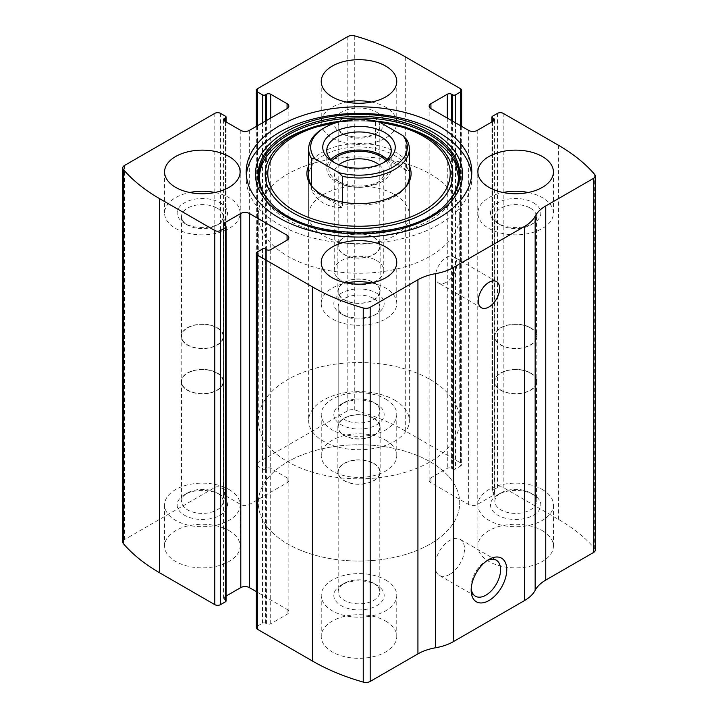 <?xml version="1.0" encoding="UTF-8"?>
<svg xmlns="http://www.w3.org/2000/svg" width="718" height="718" viewBox="0 0 718 718"><rect width="100%" height="100%" fill="white"/><g stroke="black" fill="none" stroke-linecap="round" stroke-linejoin="round"><path stroke-width="0.54" stroke-dasharray="3.59 2.69" d="M460.471 125.686L460.471 466.099A4.03 2.325 0 0 0 461.656 464.456A4.03 2.325 0 0 0 460.471 462.814L405.284 430.953A191.338 110.464 0 0 0 354.755 410.023A6.04 3.491 0 0 0 347.808 410.687L257.529 462.814A4.03 2.325 0 0 0 256.344 464.456A4.03 2.325 0 0 0 257.529 466.099L262.51 468.98A2.01 1.167 0 0 0 265.364 468.98L266.432 468.36A3.025 1.741 0 0 1 270.704 468.36L287.074 477.82A6.04 3.491 0 0 1 288.851 480.288A6.04 3.491 0 0 1 287.074 482.747L249.334 504.539A6.04 3.491 0 0 1 240.79 504.539L224.411 495.088A3.025 1.741 0 0 1 223.531 493.849A3.025 1.741 0 0 1 224.411 492.62L225.479 492.001A2.01 1.167 0 0 0 226.071 491.175A2.01 1.167 0 0 0 225.479 490.358L220.498 487.477A4.03 2.325 0 0 0 214.799 487.477L124.519 539.604A6.04 3.491 0 0 0 122.751 542.072M595.249 550.06A6.04 3.491 0 0 0 594.621 548.516A191.338 110.464 0 0 0 558.389 519.338L503.201 487.477A4.03 2.325 0 0 0 497.502 487.477L492.521 490.358A2.01 1.167 0 0 0 491.929 491.175A2.01 1.167 0 0 0 492.521 492.001L493.589 492.62A3.025 1.741 0 0 1 494.469 493.849A3.025 1.741 0 0 1 493.589 495.088L477.21 504.539A6.04 3.491 0 0 1 468.666 504.539L430.926 482.747A6.04 3.491 0 0 1 429.149 480.288A6.04 3.491 0 0 1 430.926 477.82L447.296 468.36A3.025 1.741 0 0 1 451.568 468.36L452.636 468.98A2.01 1.167 0 0 0 455.49 468.98L460.471 466.099M385.701 440.197A37.767 21.8 180 0 1 396.767 455.616A37.767 21.8 180 0 1 359 477.416A37.767 21.8 180 0 1 321.233 455.616A37.767 21.8 180 0 1 344.55 435.476A37.767 21.8 180 0 1 385.701 440.197M542.359 530.647A37.767 21.8 180 0 1 553.425 546.066A37.767 21.8 180 0 1 515.659 567.866A37.767 21.8 180 0 1 477.892 546.066A37.767 21.8 180 0 1 501.209 525.917A37.767 21.8 180 0 1 542.359 530.647M229.042 530.647A37.767 21.8 180 0 1 240.108 546.066A37.767 21.8 180 0 1 202.341 567.866A37.767 21.8 180 0 1 164.575 546.066A37.767 21.8 180 0 1 187.892 525.917A37.767 21.8 180 0 1 229.042 530.647M385.701 621.097A37.767 21.8 180 0 1 396.767 636.507A37.767 21.8 180 0 1 359 658.316A37.767 21.8 180 0 1 321.233 636.507A37.767 21.8 180 0 1 344.55 616.367A37.767 21.8 180 0 1 385.701 621.097M257.529 251.901L257.529 626.024A4.03 2.325 0 0 0 256.344 627.667M257.529 626.024L262.51 623.152A2.01 1.167 0 0 1 265.364 623.152L266.432 623.762A3.025 1.741 0 0 0 270.704 623.762L287.074 614.312A6.04 3.491 0 0 0 288.851 611.844A6.04 3.491 0 0 0 287.074 609.376L256.344 591.632M226.071 596.084L224.411 597.044A3.025 1.741 0 0 0 223.531 598.274A3.025 1.741 0 0 0 224.411 599.512L225.479 600.122A2.01 1.167 0 0 1 226.071 600.948M446.228 282.327A15.105 8.724 -60 0 1 438.68 283.071A15.105 8.724 -60 0 1 438.68 265.633A15.105 8.724 -60 0 1 453.785 256.909A15.105 8.724 -60 0 1 456.101 269.017A15.105 8.724 -60 0 1 446.228 282.327M471.223 588.347A20.813 12.018 -60 0 1 471.152 586.696A20.813 12.018 -60 0 1 485.871 561.207A20.813 12.018 -60 0 1 487.342 560.444M449.791 574.364A20.813 12.018 -60 0 1 439.38 575.396A20.813 12.018 -60 0 1 439.38 551.361A20.813 12.018 -60 0 1 460.202 539.344A20.813 12.018 -60 0 1 463.388 556.019A20.813 12.018 -60 0 1 449.791 574.364M371.583 282.937A37.767 21.8 180 0 1 385.701 288.08A37.767 21.8 180 0 1 396.767 303.499A37.767 21.8 180 0 1 359 325.299A37.767 21.8 180 0 1 321.233 303.499A37.767 21.8 180 0 1 346.417 282.937M376.806 293.222A25.175 14.539 180 0 1 376.806 313.775A25.175 14.539 180 0 1 341.194 313.775A25.175 14.539 180 0 1 341.194 293.222A25.175 14.539 180 0 1 376.806 293.222M373.719 298.562A20.813 12.018 180 0 1 379.813 307.053A20.813 12.018 180 0 1 373.719 315.552A20.813 12.018 180 0 1 344.281 315.552A20.813 12.018 180 0 1 338.187 307.053A20.813 12.018 180 0 1 351.03 295.951A20.813 12.018 180 0 1 373.719 298.562M373.719 418.334A20.813 12.018 180 0 1 379.813 426.833A20.813 12.018 180 0 1 359 438.851A20.813 12.018 180 0 1 338.187 426.833A20.813 12.018 180 0 1 351.03 415.731A20.813 12.018 180 0 1 373.719 418.334M373.952 418.199A21.145 12.206 180 0 1 380.145 426.833A21.145 12.206 180 0 1 359 439.048A21.145 12.206 180 0 1 337.855 426.833A21.145 12.206 180 0 1 350.905 415.551A21.145 12.206 180 0 1 373.952 418.199M373.952 463.424A21.145 12.206 180 0 1 380.145 472.058A21.145 12.206 180 0 1 359 484.273A21.145 12.206 180 0 1 337.855 472.058A21.145 12.206 180 0 1 350.905 460.776A21.145 12.206 180 0 1 373.952 463.424M373.719 463.559A20.813 12.018 180 0 1 379.813 472.058A20.813 12.018 180 0 1 359 484.076A20.813 12.018 180 0 1 338.187 472.058A20.813 12.018 180 0 1 351.03 460.956A20.813 12.018 180 0 1 373.719 463.559M373.719 583.339L373.719 583.339A20.813 12.018 180 0 1 379.813 591.838A20.813 12.018 180 0 1 359 603.856A20.813 12.018 180 0 1 338.187 591.838A20.813 12.018 180 0 1 344.281 583.339A20.813 12.018 180 0 1 373.719 583.339L376.806 585.116A25.175 14.539 180 0 1 376.806 605.678A25.175 14.539 180 0 1 341.194 605.678A25.175 14.539 180 0 1 341.194 585.116A25.175 14.539 180 0 1 376.806 585.116L373.719 583.339M385.701 579.982A37.767 21.8 180 0 1 396.767 595.401A37.767 21.8 180 0 1 359 617.202A37.767 21.8 180 0 1 321.233 595.401A37.767 21.8 180 0 1 344.55 575.253A37.767 21.8 180 0 1 385.701 579.982M214.924 192.496A37.767 21.8 180 0 1 229.042 197.629A37.767 21.8 180 0 1 240.108 213.049A37.767 21.8 180 0 1 202.341 234.849A37.767 21.8 180 0 1 164.575 213.049A37.767 21.8 180 0 1 189.749 192.496M220.139 202.772A25.175 14.539 180 0 1 220.139 223.325A25.175 14.539 180 0 1 184.535 223.325A25.175 14.539 180 0 1 184.535 202.772A25.175 14.539 180 0 1 220.139 202.772M217.06 208.112A20.813 12.018 180 0 1 223.154 216.612A20.813 12.018 180 0 1 217.06 225.111A20.813 12.018 180 0 1 187.622 225.111A20.813 12.018 180 0 1 181.528 216.612A20.813 12.018 180 0 1 194.372 205.51A20.813 12.018 180 0 1 217.06 208.112M217.06 327.893A20.813 12.018 180 0 1 223.154 336.392A20.813 12.018 180 0 1 202.341 348.409A20.813 12.018 180 0 1 181.528 336.392A20.813 12.018 180 0 1 194.372 325.281A20.813 12.018 180 0 1 217.06 327.893M217.294 327.758A21.145 12.206 180 0 1 223.486 336.392A21.145 12.206 180 0 1 202.341 348.598A21.145 12.206 180 0 1 181.196 336.392A21.145 12.206 180 0 1 194.246 325.11A21.145 12.206 180 0 1 217.294 327.758M217.294 372.974A21.145 12.206 180 0 1 223.486 381.608A21.145 12.206 180 0 1 202.341 393.823A21.145 12.206 180 0 1 181.196 381.608A21.145 12.206 180 0 1 194.246 370.335A21.145 12.206 180 0 1 217.294 372.974M217.06 373.118A20.813 12.018 180 0 1 223.154 381.608A20.813 12.018 180 0 1 202.341 393.626A20.813 12.018 180 0 1 181.528 381.608A20.813 12.018 180 0 1 194.372 370.506A20.813 12.018 180 0 1 217.06 373.118M217.06 492.889L217.06 492.889A20.813 12.018 180 0 1 223.154 501.388A20.813 12.018 180 0 1 202.341 513.406A20.813 12.018 180 0 1 181.528 501.388A20.813 12.018 180 0 1 187.622 492.889A20.813 12.018 180 0 1 217.06 492.889L220.139 494.675A25.175 14.539 180 0 1 220.139 515.228A25.175 14.539 180 0 1 184.535 515.228A25.175 14.539 180 0 1 184.535 494.675A25.175 14.539 180 0 1 220.139 494.675L217.06 492.889M229.042 489.532A37.767 21.8 180 0 1 240.108 504.951A37.767 21.8 180 0 1 202.341 526.752A37.767 21.8 180 0 1 164.575 504.951A37.767 21.8 180 0 1 187.892 484.812A37.767 21.8 180 0 1 229.042 489.532M528.251 192.496A37.767 21.8 180 0 1 542.359 197.629A37.767 21.8 180 0 1 553.425 213.049A37.767 21.8 180 0 1 515.659 234.849A37.767 21.8 180 0 1 477.892 213.049A37.767 21.8 180 0 1 503.076 192.496M533.465 202.772A25.175 14.539 180 0 1 533.465 223.325A25.175 14.539 180 0 1 497.861 223.325A25.175 14.539 180 0 1 497.861 202.772A25.175 14.539 180 0 1 533.465 202.772M530.378 208.112A20.813 12.018 180 0 1 536.472 216.612A20.813 12.018 180 0 1 530.378 225.111A20.813 12.018 180 0 1 500.94 225.111A20.813 12.018 180 0 1 494.846 216.612A20.813 12.018 180 0 1 507.698 205.51A20.813 12.018 180 0 1 530.378 208.112M530.378 327.893A20.813 12.018 180 0 1 536.472 336.392A20.813 12.018 180 0 1 515.659 348.409A20.813 12.018 180 0 1 494.846 336.392A20.813 12.018 180 0 1 507.698 325.281A20.813 12.018 180 0 1 530.378 327.893M530.611 327.758A21.145 12.206 180 0 1 536.804 336.392A21.145 12.206 180 0 1 515.659 348.598A21.145 12.206 180 0 1 494.514 336.392A21.145 12.206 180 0 1 507.563 325.11A21.145 12.206 180 0 1 530.611 327.758M530.611 372.974A21.145 12.206 180 0 1 536.804 381.608A21.145 12.206 180 0 1 515.659 393.823A21.145 12.206 180 0 1 494.514 381.608A21.145 12.206 180 0 1 507.563 370.335A21.145 12.206 180 0 1 530.611 372.974M530.378 373.118A20.813 12.018 180 0 1 536.472 381.608A20.813 12.018 180 0 1 515.659 393.626A20.813 12.018 180 0 1 494.846 381.608A20.813 12.018 180 0 1 507.698 370.506A20.813 12.018 180 0 1 530.378 373.118M530.378 492.889L530.378 492.889A20.813 12.018 180 0 1 536.472 501.388A20.813 12.018 180 0 1 515.659 513.406A20.813 12.018 180 0 1 494.846 501.388A20.813 12.018 180 0 1 500.94 492.889A20.813 12.018 180 0 1 530.378 492.889L533.465 494.675A25.175 14.539 180 0 1 533.465 515.228A25.175 14.539 180 0 1 497.861 515.228A25.175 14.539 180 0 1 497.861 494.675A25.175 14.539 180 0 1 533.465 494.675L530.378 492.889M542.359 489.532A37.767 21.8 180 0 1 553.425 504.951A37.767 21.8 180 0 1 515.659 526.752A37.767 21.8 180 0 1 477.892 504.951A37.767 21.8 180 0 1 501.209 484.812A37.767 21.8 180 0 1 542.359 489.532M371.583 102.046A37.767 21.8 180 0 1 385.701 107.188A37.767 21.8 180 0 1 396.767 122.598A37.767 21.8 180 0 1 359 144.408A37.767 21.8 180 0 1 321.233 122.598A37.767 21.8 180 0 1 346.417 102.046M376.806 112.322A25.175 14.539 180 0 1 376.806 132.884A25.175 14.539 180 0 1 341.194 132.884A25.175 14.539 180 0 1 341.194 112.322A25.175 14.539 180 0 1 376.806 112.322M373.719 117.662A20.813 12.018 180 0 1 379.813 126.162A20.813 12.018 180 0 1 373.719 134.661A20.813 12.018 180 0 1 344.281 134.661A20.813 12.018 180 0 1 338.187 126.162A20.813 12.018 180 0 1 351.03 115.059A20.813 12.018 180 0 1 373.719 117.662M373.719 237.443A20.813 12.018 180 0 1 379.813 245.942A20.813 12.018 180 0 1 359 257.959A20.813 12.018 180 0 1 338.187 245.942A20.813 12.018 180 0 1 351.03 234.84A20.813 12.018 180 0 1 373.719 237.443M373.952 237.308A21.145 12.206 180 0 1 380.145 245.942A21.145 12.206 180 0 1 359 258.148A21.145 12.206 180 0 1 337.855 245.942A21.145 12.206 180 0 1 350.905 234.66A21.145 12.206 180 0 1 373.952 237.308M373.952 282.533A21.145 12.206 180 0 1 380.145 291.167A21.145 12.206 180 0 1 359 303.373A21.145 12.206 180 0 1 337.855 291.167A21.145 12.206 180 0 1 350.905 279.885A21.145 12.206 180 0 1 373.952 282.533M373.719 282.668A20.813 12.018 180 0 1 379.813 291.167A20.813 12.018 180 0 1 359 303.184A20.813 12.018 180 0 1 338.187 291.167A20.813 12.018 180 0 1 351.03 280.065A20.813 12.018 180 0 1 373.719 282.668M373.719 402.448L373.719 402.448A20.813 12.018 180 0 1 379.813 410.947A20.813 12.018 180 0 1 359 422.965A20.813 12.018 180 0 1 338.187 410.947A20.813 12.018 180 0 1 344.281 402.448A20.813 12.018 180 0 1 373.719 402.448L376.806 404.225A25.175 14.539 180 0 1 376.806 424.778A25.175 14.539 180 0 1 341.194 424.778A25.175 14.539 180 0 1 341.194 404.225A25.175 14.539 180 0 1 376.806 404.225L373.719 402.448M385.701 399.082A37.767 21.8 180 0 1 396.767 414.501A37.767 21.8 180 0 1 359 436.311A37.767 21.8 180 0 1 321.233 414.501A37.767 21.8 180 0 1 344.55 394.361A37.767 21.8 180 0 1 385.701 399.082M471.645 175.228A112.789 65.123 180 0 1 471.789 178.513A112.789 65.123 180 0 1 359 243.635A112.789 65.123 180 0 1 246.211 178.513A112.789 65.123 180 0 1 246.355 175.228M430.109 137.919A100.556 58.059 180 0 1 424.787 222.885A100.556 58.059 180 0 1 278.396 213.686A100.556 58.059 180 0 1 304.863 130.048A100.556 58.059 180 0 1 413.137 130.048M308.65 165.867A52.1 30.075 180 0 1 345.457 144.533A52.1 30.075 180 0 1 395.842 152.315A52.1 30.075 180 0 1 409.35 165.867M308.65 215.104L308.65 176.045A50.35 29.07 180 0 1 339.731 149.191A50.35 29.07 180 0 1 394.604 155.492A50.35 29.07 180 0 1 409.35 176.045L409.35 215.104A50.35 29.07 180 0 1 359 244.174A50.35 29.07 180 0 1 308.65 215.104A50.35 29.07 180 0 1 339.731 188.251A50.35 29.07 180 0 1 394.604 194.551M405.724 186.886A50.35 29.07 180 0 1 404.961 187.919A50.35 29.07 180 0 1 359 205.115A50.35 29.07 180 0 1 313.039 187.919A50.35 29.07 180 0 1 312.276 186.886M430.208 461.782A100.708 58.14 180 0 1 459.708 502.896A100.708 58.14 180 0 1 359 561.036A100.708 58.14 180 0 1 258.292 502.896A100.708 58.14 180 0 1 320.461 449.181A100.708 58.14 180 0 1 430.208 461.782A100.708 58.14 180 0 1 459.708 502.896A100.708 58.14 180 0 1 359 561.036A100.708 58.14 180 0 1 258.292 502.896A100.708 58.14 180 0 1 320.461 449.181A100.708 58.14 180 0 1 430.208 461.782M430.208 173.989A100.708 58.14 180 0 1 459.708 215.104A100.708 58.14 180 0 1 359 273.244A100.708 58.14 180 0 1 258.292 215.104A100.708 58.14 180 0 1 320.461 161.388A100.708 58.14 180 0 1 430.208 173.989M395.465 195.063A50.35 29.07 180 0 1 409.35 215.104M323.396 128.36A50.35 29.07 180 0 1 375.523 121.45L379.149 121.898M394.604 400.114A50.35 29.07 180 0 1 409.35 420.667A50.35 29.07 180 0 1 359 449.737A50.35 29.07 180 0 1 308.65 420.667A50.35 29.07 180 0 1 339.731 393.814A50.35 29.07 180 0 1 394.604 400.114M406.567 139.373L406.567 170.615C404.01 167.994 400.025 165.113 394.604 161.981L375.523 152.701L375.523 121.45M342.477 202.108L342.477 207.619L311.433 189.696C317.069 201.543 327.417 207.511 342.477 207.619M311.433 185.585L311.433 189.696M430.208 379.553A100.708 58.14 180 0 1 459.708 420.667A100.708 58.14 180 0 1 359 478.807A100.708 58.14 180 0 1 258.292 420.667A100.708 58.14 180 0 1 320.461 366.952A100.708 58.14 180 0 1 430.208 379.553M406.567 170.615L375.523 152.701M383.125 162.887A32.229 18.605 180 0 1 381.788 163.713A32.229 18.605 180 0 1 336.212 163.713A32.229 18.605 180 0 1 334.875 162.887M387.164 159.602A32.229 18.605 180 0 1 391.229 168.649A32.229 18.605 180 0 1 359 187.254A32.229 18.605 180 0 1 326.771 168.649A32.229 18.605 180 0 1 330.836 159.602M385.943 160.76A30.21 17.438 180 0 1 380.361 180.981A30.21 17.438 180 0 1 337.639 180.981A30.21 17.438 180 0 1 332.057 160.76M379.041 164.709A24.762 14.297 180 0 1 383.762 173.101A24.762 14.297 180 0 1 376.51 183.207A24.762 14.297 180 0 1 341.49 183.207A24.762 14.297 180 0 1 334.238 173.101A24.762 14.297 180 0 1 338.959 164.709M376.51 260.499A24.762 14.297 180 0 1 383.762 270.605A24.762 14.297 180 0 1 368.478 283.816A24.762 14.297 180 0 1 341.49 280.711A24.762 14.297 180 0 1 334.238 270.605A24.762 14.297 180 0 1 349.522 257.403A24.762 14.297 180 0 1 376.51 260.499M405.284 56.821L405.284 430.953M460.471 88.682L460.471 462.814M124.519 165.472L124.519 539.604M214.799 113.354L214.799 487.477M558.389 145.215L558.389 519.338M594.621 174.384L594.621 548.516M503.201 113.354L503.201 487.477M354.755 35.9L354.755 410.023M347.808 36.564L347.808 410.687M257.529 88.682L257.529 462.814M497.502 113.354L497.502 487.477M492.521 116.226L492.521 490.358M492.521 121.575L492.521 492.001M493.589 495.088L493.589 492.62M477.21 130.416L477.21 504.539M468.666 130.416L468.666 504.539M430.926 477.82L430.926 482.747M447.296 118.084L447.296 468.36M451.568 120.543L451.568 468.36M452.636 121.162L452.636 468.98M455.49 122.805L455.49 468.98M257.529 125.686L257.529 466.099M262.51 122.805L262.51 468.98M265.364 121.162L265.364 468.98M266.432 120.543L266.432 468.36M270.704 118.084L270.704 468.36M287.074 482.747L287.074 477.82M249.334 130.416L249.334 504.539M240.79 130.416L240.79 504.539M224.411 492.62L224.411 495.088M225.479 121.575L225.479 492.001M225.479 116.226L225.479 490.358M220.498 113.354L220.498 487.477M262.51 249.02L262.51 623.152M265.364 249.02L265.364 623.152M266.432 249.64L266.432 623.762M270.704 249.64L270.704 623.762M287.074 609.376L287.074 614.312M224.411 599.512L224.411 597.044M225.479 225.999L225.479 600.122M271.332 203.49L272.095 204.262A100.026 57.745 180 0 1 271.718 203.876L272.095 204.262A100.026 57.745 180 0 0 359 233.422A100.026 57.745 180 0 0 445.905 204.262L446.282 203.876A100.026 57.745 180 0 1 445.905 204.262L446.668 203.49A100.906 58.257 180 0 1 271.934 204.091M342.54 121.028A93.816 54.164 180 0 1 375.46 121.028M336.67 122.518A91.222 52.665 180 0 1 379.858 122.311M491.929 121.916L491.929 491.175M494.469 119.727L494.469 493.849M429.149 106.156L429.149 480.288M461.656 126.368L461.656 464.456M256.344 126.368L256.344 464.456M288.851 106.156L288.851 480.288M223.531 119.727L223.531 493.849M226.071 121.916L226.071 491.175M288.851 237.712L288.851 611.844M223.531 224.151L223.531 598.274M496.506 281.573L453.785 256.909M481.401 307.744L438.68 283.071M471.152 586.696L471.152 590.259M485.871 561.207L488.958 559.421M496.282 560.175L460.202 539.344M475.469 596.227L439.38 575.396M321.233 262.384L321.233 303.499M396.767 262.384L396.767 303.499M373.719 315.552L376.806 313.775M344.281 315.552L341.194 313.775M338.187 307.053L338.187 426.833M379.813 307.053L379.813 426.833M337.855 426.833L337.855 472.058M380.145 426.833L380.145 472.058M338.187 472.058L338.187 591.838M379.813 472.058L379.813 591.838M344.281 583.339L341.194 585.116M321.233 595.401L321.233 636.507M396.767 595.401L396.767 636.507M164.575 171.934L164.575 213.049M240.108 171.934L240.108 213.049M217.06 225.111L220.139 223.325M187.622 225.111L184.535 223.325M181.528 216.612L181.528 336.392M223.154 216.612L223.154 336.392M181.196 336.392L181.196 381.608M223.486 336.392L223.486 381.608M181.528 381.608L181.528 501.388M223.154 381.608L223.154 501.388M187.622 492.889L184.535 494.675M164.575 504.951L164.575 546.066M240.108 504.951L240.108 546.066M477.892 171.934L477.892 213.049M553.425 171.934L553.425 213.049M530.378 225.111L533.465 223.325M500.94 225.111L497.861 223.325M494.846 216.612L494.846 336.392M536.472 216.612L536.472 336.392M494.514 336.392L494.514 381.608M536.804 336.392L536.804 381.608M494.846 381.608L494.846 501.388M536.472 381.608L536.472 501.388M500.94 492.889L497.861 494.675M477.892 504.951L477.892 546.066M553.425 504.951L553.425 546.066M321.233 81.493L321.233 122.598M396.767 81.493L396.767 122.598M373.719 134.661L376.806 132.884M344.281 134.661L341.194 132.884M338.187 126.162L338.187 245.942M379.813 126.162L379.813 245.942M337.855 245.942L337.855 291.167M380.145 245.942L380.145 291.167M338.187 291.167L338.187 410.947M379.813 291.167L379.813 410.947M344.281 402.448L341.194 404.225M321.233 414.501L321.233 455.616M396.767 414.501L396.767 455.616M246.211 171.934L246.211 178.513M471.789 171.934L471.789 178.513M342.648 121.01L375.352 121.01M404.961 187.919L406.559 185.863M313.039 187.919L311.441 185.863M258.292 215.104L258.292 420.667M459.708 215.104L459.708 420.667M308.65 176.045L308.65 420.667M409.35 176.045L409.35 420.667M381.788 163.713L384.633 162.071M336.212 163.713L333.367 162.071M326.771 150.556L326.771 168.649M391.229 150.556L391.229 168.649M376.51 183.207L380.361 180.981M341.49 183.207L337.639 180.981M334.238 173.101L334.238 270.605M383.762 173.101L383.762 270.605"/><path stroke-width="1.08" d="M430.926 103.688L430.926 108.624A6.04 3.491 0 0 1 429.149 106.156A6.04 3.491 0 0 1 430.926 103.688L447.296 94.237A3.025 1.741 0 0 1 451.568 94.237L452.636 94.848A2.01 1.167 0 0 0 455.49 94.848L460.471 91.976A4.03 2.325 0 0 0 461.656 90.333A4.03 2.325 0 0 0 460.471 88.682L405.284 56.821A191.338 110.464 0 0 0 354.755 35.9A6.04 3.491 0 0 0 347.808 36.564L257.529 88.682A4.03 2.325 0 0 0 256.344 90.333A4.03 2.325 0 0 0 257.529 91.976L257.529 125.686M224.411 118.488L224.411 120.956A3.025 1.741 0 0 1 223.531 119.727A3.025 1.741 0 0 1 224.411 118.488L225.479 117.878A2.01 1.167 0 0 0 226.071 117.052A2.01 1.167 0 0 0 225.479 116.226L220.498 113.354A4.03 2.325 0 0 0 214.799 113.354L124.519 165.472A6.04 3.491 0 0 0 122.751 167.94A6.04 3.491 0 0 0 123.379 169.484A191.338 110.464 0 0 0 159.611 198.662L214.799 230.523A4.03 2.325 0 0 0 220.498 230.523L220.498 604.646L225.479 601.774A2.01 1.167 0 0 0 226.071 600.948L226.071 226.825A2.01 1.167 0 0 0 225.479 225.999L224.411 225.38A3.025 1.741 0 0 1 223.531 224.151A3.025 1.741 0 0 1 224.411 222.912L224.411 225.38M287.074 240.18A6.04 3.491 0 0 0 288.851 237.712A6.04 3.491 0 0 0 287.074 235.253L287.074 240.18L270.704 249.64A3.025 1.741 0 0 1 266.432 249.64L265.364 249.02A2.01 1.167 0 0 0 262.51 249.02L257.529 251.901A4.03 2.325 0 0 0 256.344 253.544L256.344 627.667A4.03 2.325 0 0 0 257.529 629.318L312.716 661.179A191.338 110.464 0 0 0 363.245 682.1A6.04 3.491 0 0 0 370.192 681.436L417.93 653.883A42.299 24.421 0 0 1 435.638 647.762A42.299 24.421 0 0 0 453.354 641.65L524.562 600.535A42.299 24.421 0 0 0 535.152 590.313A42.299 24.421 0 0 1 545.743 580.081L593.481 552.528A6.04 3.491 0 0 0 595.249 550.06L595.249 175.928A6.04 3.491 0 0 0 594.621 174.384A191.338 110.464 0 0 0 558.389 145.215L503.201 113.354A4.03 2.325 0 0 0 497.502 113.354L492.521 116.226A2.01 1.167 0 0 0 491.929 117.052A2.01 1.167 0 0 0 492.521 117.878L492.521 121.575M256.344 253.544A4.03 2.325 0 0 0 257.529 255.186L312.716 287.047A191.338 110.464 0 0 0 363.245 307.977A6.04 3.491 0 0 0 370.192 307.313L417.93 279.751L417.93 653.883M122.751 167.94L122.751 542.072A6.04 3.491 0 0 0 123.379 543.616A191.338 110.464 0 0 0 159.611 572.784L214.799 604.646A4.03 2.325 0 0 0 220.498 604.646M595.249 175.928A6.04 3.491 0 0 1 593.481 178.396L545.743 205.958A42.299 24.421 0 0 0 535.152 216.181A42.299 24.421 0 0 1 524.562 226.412L453.354 267.527A42.299 24.421 0 0 1 435.638 273.639A42.299 24.421 0 0 0 417.93 279.751M488.958 600.535A25.175 14.539 -60 0 1 471.152 590.259A25.175 14.539 -60 0 1 488.958 559.421A25.175 14.539 -60 0 1 506.755 569.706A25.175 14.539 -60 0 1 488.958 600.535M488.958 306.99A15.105 8.724 -60 0 1 481.401 307.744A15.105 8.724 -60 0 1 481.401 290.296A15.105 8.724 -60 0 1 496.506 281.573A15.105 8.724 -60 0 1 498.822 293.68A15.105 8.724 -60 0 1 488.958 306.99M279.248 217.985A112.789 65.123 0 0 0 402.161 232.102A112.789 65.123 0 0 0 471.789 171.934A112.789 65.123 0 0 0 438.752 125.892A112.789 65.123 0 0 0 315.839 111.775A112.789 65.123 0 0 0 246.211 171.934A112.789 65.123 0 0 0 279.248 217.985M385.701 66.074A37.767 21.8 180 0 1 396.767 81.493A37.767 21.8 180 0 1 359 103.293A37.767 21.8 180 0 1 321.233 81.493A37.767 21.8 180 0 1 344.55 61.344A37.767 21.8 180 0 1 385.701 66.074M542.359 156.524A37.767 21.8 180 0 1 553.425 171.934A37.767 21.8 180 0 1 515.659 193.743A37.767 21.8 180 0 1 477.892 171.934A37.767 21.8 180 0 1 501.209 151.794A37.767 21.8 180 0 1 542.359 156.524M229.042 156.524A37.767 21.8 180 0 1 240.108 171.934A37.767 21.8 180 0 1 202.341 193.743A37.767 21.8 180 0 1 164.575 171.934A37.767 21.8 180 0 1 187.892 151.794A37.767 21.8 180 0 1 229.042 156.524M385.701 246.965A37.767 21.8 180 0 1 396.767 262.384A37.767 21.8 180 0 1 359 284.184A37.767 21.8 180 0 1 321.233 262.384A37.767 21.8 180 0 1 344.55 242.244A37.767 21.8 180 0 1 385.701 246.965M430.926 108.624L468.666 130.416A6.04 3.491 0 0 0 477.21 130.416L493.589 120.956A3.025 1.741 0 0 0 494.469 119.727A3.025 1.741 0 0 0 493.589 118.488L492.521 117.878M224.411 120.956L240.79 130.416A6.04 3.491 0 0 0 249.334 130.416L287.074 108.624A6.04 3.491 0 0 0 288.851 106.156A6.04 3.491 0 0 0 287.074 103.688L270.704 94.237A3.025 1.741 0 0 0 266.432 94.237L265.364 94.848A2.01 1.167 0 0 1 262.51 94.848L257.529 91.976M226.071 226.825A2.01 1.167 0 0 1 225.479 227.642L220.498 230.523M287.074 235.253L249.334 213.461A6.04 3.491 0 0 0 240.79 213.461L224.411 222.912M256.344 591.632L249.334 587.584A6.04 3.491 0 0 0 240.79 587.584L226.071 596.084M487.342 560.444A20.813 12.018 -60 0 1 496.282 560.175A20.813 12.018 -60 0 1 499.468 576.85A20.813 12.018 -60 0 1 485.871 595.195A20.813 12.018 -60 0 1 475.469 596.227A20.813 12.018 -60 0 1 471.223 588.347M346.417 282.937A37.767 21.8 180 0 1 371.583 282.937M189.749 192.496A37.767 21.8 180 0 1 214.924 192.496M503.076 192.496A37.767 21.8 180 0 1 528.251 192.496M346.417 102.046A37.767 21.8 180 0 1 371.583 102.046M246.355 175.228A112.789 65.123 180 0 1 318.487 117.743A112.789 65.123 180 0 1 438.752 132.471A112.789 65.123 180 0 1 471.645 175.228M375.46 121.028A93.816 54.164 180 0 1 409.511 128.71L413.137 130.048A100.556 58.059 180 0 1 430.109 137.919M409.35 165.867A52.1 30.075 180 0 1 406.559 185.863A52.1 30.075 180 0 1 359 203.661A52.1 30.075 180 0 1 311.441 185.863A52.1 30.075 180 0 1 308.65 165.867M402.942 135.639A48.339 27.912 180 0 1 393.177 167.007A48.339 27.912 180 0 1 338.851 172.634L315.058 158.902A48.339 27.912 180 0 1 324.823 127.535A48.339 27.912 180 0 1 379.149 121.898L402.942 135.639L406.567 139.373A50.35 29.07 180 0 1 409.35 148.913L409.35 176.045A50.35 29.07 180 0 1 405.724 186.886M312.276 186.886A50.35 29.07 180 0 1 308.65 176.045L308.65 148.913A50.35 29.07 180 0 1 323.396 128.36L324.823 127.535M394.604 194.551A50.35 29.07 180 0 1 395.465 195.063M384.633 132.471A36.25 20.93 180 0 1 384.633 162.071A36.25 20.93 180 0 1 333.367 162.071A36.25 20.93 180 0 1 333.367 132.471A36.25 20.93 180 0 1 384.633 132.471M315.058 158.902L311.433 158.454A50.35 29.07 180 0 1 308.65 148.913M409.35 148.913A50.35 29.07 180 0 1 342.477 176.377L338.851 172.634M342.477 176.377L342.477 202.108M311.433 158.454L311.433 185.585M334.875 162.887A32.229 18.605 180 0 1 326.771 150.556A32.229 18.605 180 0 1 346.668 133.368A32.229 18.605 180 0 1 381.788 137.398A32.229 18.605 180 0 1 391.229 150.556A32.229 18.605 180 0 1 383.125 162.887M330.836 159.602A32.229 18.605 180 0 1 381.788 155.492A32.229 18.605 180 0 1 387.164 159.602M332.057 160.76A30.21 17.438 180 0 1 380.361 156.318A30.21 17.438 180 0 1 385.943 160.76M338.959 164.709A24.762 14.297 180 0 1 376.51 162.995A24.762 14.297 180 0 1 379.041 164.709M312.716 287.047L312.716 661.179M257.529 255.186L257.529 629.318M123.379 169.484L123.379 543.616M159.611 198.662L159.611 572.784M214.799 230.523L214.799 604.646M363.245 307.977L363.245 682.1M370.192 307.313L370.192 681.436M435.638 273.639L435.638 647.762M453.354 267.527L453.354 641.65M524.562 226.412L524.562 600.535M535.152 216.181L535.152 590.313M545.743 205.958L545.743 580.081M593.481 178.396L593.481 552.528M493.589 118.488L493.589 120.956M447.296 94.237L447.296 118.084M451.568 94.237L451.568 120.543M452.636 94.848L452.636 121.162M455.49 94.848L455.49 122.805M460.471 91.976L460.471 125.686M262.51 94.848L262.51 122.805M265.364 94.848L265.364 121.162M266.432 94.237L266.432 120.543M270.704 94.237L270.704 118.084M287.074 103.688L287.074 108.624M225.479 117.878L225.479 121.575M249.334 213.461L249.334 587.584M240.79 213.461L240.79 587.584M225.479 227.642L225.479 601.774M432.227 131.888A103.563 59.791 180 0 1 385.799 231.914A103.563 59.791 180 0 1 258.965 158.687A103.563 59.791 180 0 1 432.227 131.888M430.351 133.449A100.906 58.257 180 0 1 446.668 203.49L446.668 203.49C413.119 241.948 304.908 241.966 271.332 203.49L271.332 203.49A100.906 58.257 180 0 1 297.799 128.325A100.906 58.257 180 0 1 430.351 133.449M271.934 204.091A100.906 58.257 180 0 1 271.332 203.49M271.718 203.876A100.026 57.745 180 0 1 298.634 129.617A100.026 57.745 180 0 1 429.732 134.831A100.026 57.745 180 0 1 446.282 203.876M375.352 121.01L409.511 128.71A93.816 54.164 180 0 1 425.334 136.052A93.816 54.164 180 0 1 420.371 215.319A93.816 54.164 180 0 1 283.798 206.73A93.816 54.164 180 0 1 308.489 128.71A93.816 54.164 180 0 1 342.54 121.028M379.858 122.311A91.222 52.665 180 0 1 423.503 136.339A91.222 52.665 180 0 1 410.956 216.872A91.222 52.665 180 0 1 275.954 195.377A91.222 52.665 180 0 1 336.67 122.518M491.929 117.052L491.929 121.916M461.656 90.333L461.656 126.368M256.344 90.333L256.344 126.368M226.071 117.052L226.071 121.916M342.648 121.01L308.489 128.71L304.863 130.048C260.679 146.185 246.768 179.688 272.095 204.262M413.137 130.048L429.965 137.856C442.647 145.305 451.155 153.867 455.499 163.542L458.479 177.149C458.461 186.59 454.27 195.628 445.905 204.262"/></g></svg>
